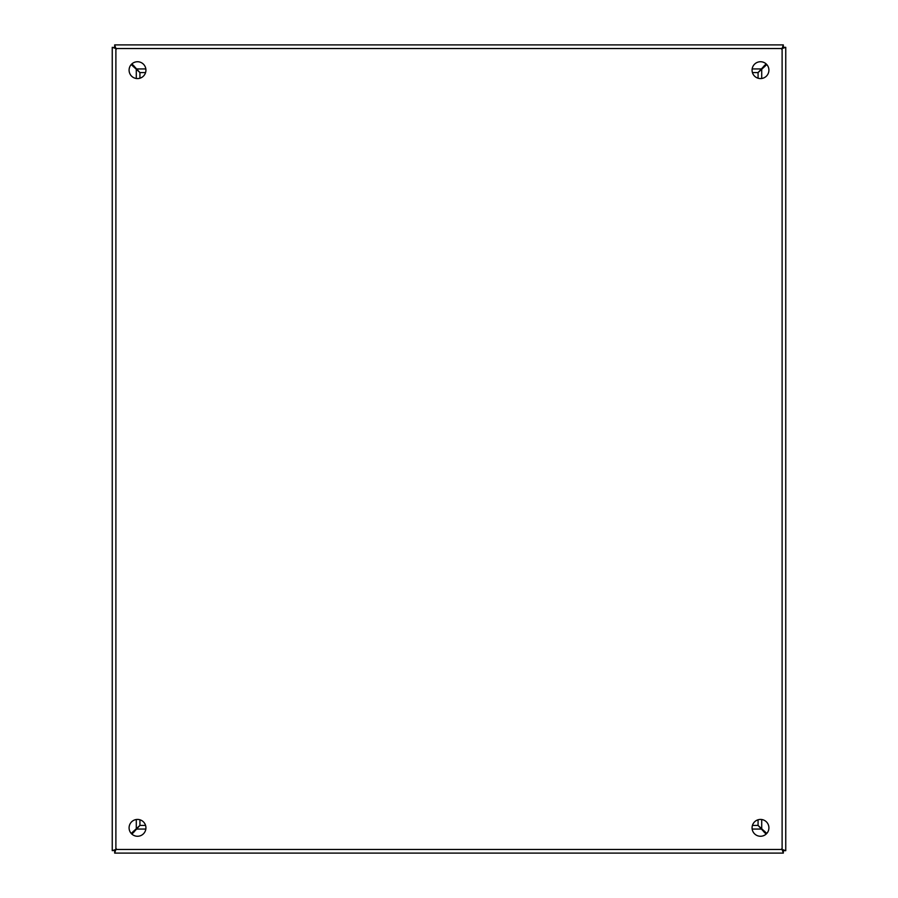 <?xml version="1.0" encoding="UTF-8"?>
<svg xmlns="http://www.w3.org/2000/svg" width="898" height="898" viewBox="0 0 898 898"><rect width="100%" height="100%" fill="white"/><g stroke="black" fill="none" stroke-linecap="round" stroke-linejoin="round"><path stroke-width="1.35" d="M115.415 47.852L116.414 49.053L115.213 47.841M115.213 850.159L116.426 848.947L115.415 850.148M782.585 850.148L781.619 848.947L782.82 850.159M782.82 47.841L781.608 49.053L782.585 47.852M133.308 66.665A16.838 16.838 0 0 1 134.015 65.958M764.007 65.947A16.838 16.838 0 0 1 764.703 66.643M764.703 831.357A16.838 16.838 0 0 1 764.007 832.053M134.015 832.042A16.838 16.838 0 0 1 133.308 831.335M137.506 61.738A8.419 8.419 0 0 0 129.088 70.156A8.419 8.419 0 0 0 137.506 78.575A8.419 8.419 0 0 0 145.925 70.156A8.419 8.419 0 0 0 137.506 61.738M137.506 819.425A8.419 8.419 0 0 0 129.088 827.844A8.419 8.419 0 0 0 137.506 836.263A8.419 8.419 0 0 0 145.925 827.844A8.419 8.419 0 0 0 137.506 819.425M760.494 61.738A8.419 8.419 0 0 0 752.075 70.156A8.419 8.419 0 0 0 760.494 78.575A8.419 8.419 0 0 0 768.913 70.156A8.419 8.419 0 0 0 760.494 61.738M760.494 819.425A8.419 8.419 0 0 0 752.075 827.844A8.419 8.419 0 0 0 760.494 836.263A8.419 8.419 0 0 0 768.913 827.844A8.419 8.419 0 0 0 760.494 819.425M783.325 44.9L783.325 47.325L782.113 48.537L783.325 47.325L785.75 47.325L782.113 48.537L783.325 44.9L114.675 44.9L115.887 48.537L112.25 47.325L112.25 850.675L115.887 849.463L114.675 853.1L783.325 853.1L782.113 849.463L785.75 850.675L785.75 47.325L785.75 850.675L783.325 850.675L782.113 849.463L115.887 849.463L114.675 850.675L115.887 849.463L115.887 48.537L114.675 47.325L114.675 44.9M114.675 853.1L114.675 850.675L112.25 850.339M112.25 47.661L114.675 47.325L115.887 48.537L782.113 48.537L782.113 849.463L783.325 850.675L783.325 853.1M766.084 834.141L758.058 825.419L766.791 833.434M766.791 64.566L758.069 72.592L758.069 78.216M131.916 63.859L139.942 72.581L131.209 64.566M752.434 72.581L758.058 72.581L766.084 63.859M131.209 833.434L139.931 825.408L139.931 819.784M145.566 825.419L139.942 825.419L131.916 834.141M139.931 78.216L139.931 72.592L145.566 72.581M758.069 819.784L758.069 825.408L752.434 825.419M759.225 826.609L760.337 827.687L759.248 826.564M759.248 71.436L760.337 70.313L759.225 71.391M138.775 71.391L137.663 70.313L138.752 71.436M138.752 826.564L137.663 827.687L138.775 826.609M136.294 828.282L136.294 819.515M136.294 78.485L136.294 69.718M760.932 829.056L752.165 829.056M145.835 829.056L137.068 829.056M761.706 69.718L761.706 78.485M761.706 819.515L761.706 828.282M137.068 68.944L145.835 68.944M752.165 68.944L760.932 68.944"/></g></svg>
